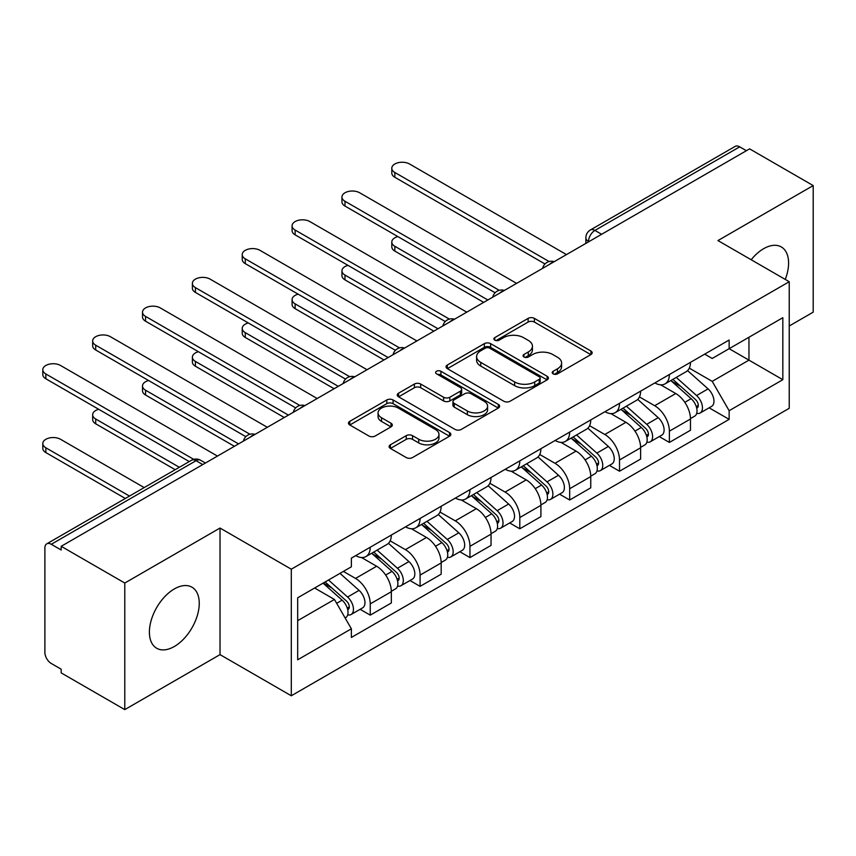 <?xml version="1.0" encoding="UTF-8"?>
<svg xmlns="http://www.w3.org/2000/svg" width="856" height="856" viewBox="0 0 856 856"><rect width="100%" height="100%" fill="white"/><g stroke="black" fill="none" stroke-linecap="round" stroke-linejoin="round"><path stroke-width="1.28" d="M553.137 373.847A3.103 1.798 0 0 0 557.524 373.847L590.865 354.598A4.441 2.557 0 0 0 592.159 352.79A4.441 2.557 0 0 0 590.865 350.981L534.39 318.379A4.441 2.557 0 0 0 528.12 318.379L494.789 337.617A3.103 1.798 0 0 0 493.88 338.89A3.103 1.798 0 0 0 494.789 340.153A3.103 1.798 0 0 0 499.176 340.153L503.489 337.671A14.199 8.196 0 0 1 523.572 337.671L528.28 340.378A14.199 8.196 0 0 1 532.432 346.177A14.199 8.196 0 0 1 528.28 351.976L523.958 354.459A3.103 1.798 0 0 0 523.048 355.732A3.103 1.798 0 0 0 523.958 356.995A3.103 1.798 0 0 0 528.355 356.995L532.667 354.512A14.199 8.196 0 0 1 552.741 354.512L557.449 357.23A14.199 8.196 0 0 1 561.611 363.019A14.199 8.196 0 0 1 557.449 368.818L553.137 371.311A3.103 1.798 0 0 0 552.227 372.574A3.103 1.798 0 0 0 553.137 373.847L553.137 371.311M174.324 646.505A35.257 20.351 120 0 0 197.351 615.443A35.257 20.351 120 0 0 191.947 587.195A35.257 20.351 120 0 0 174.324 588.939A35.257 20.351 120 0 0 151.287 620.001A35.257 20.351 120 0 0 156.702 648.26A35.257 20.351 120 0 0 174.324 646.505M785.241 279.42A35.257 20.351 120 0 0 781.293 246.945A35.257 20.351 120 0 0 763.659 248.689A35.257 20.351 120 0 0 751.183 259.753M390.4 444.799A4.441 2.557 0 0 0 389.106 446.607A4.441 2.557 0 0 0 390.4 448.416L406.247 457.564A4.441 2.557 0 0 0 412.517 457.564L449.539 436.196A4.441 2.557 0 0 0 450.834 434.377A4.441 2.557 0 0 0 449.539 432.569L393.065 399.966A4.441 2.557 0 0 0 386.794 399.966L349.772 421.345A4.441 2.557 0 0 0 348.478 423.153A4.441 2.557 0 0 0 349.772 424.961L368.915 436.014A4.441 2.557 0 0 0 375.185 436.014L391.031 426.866A4.441 2.557 0 0 0 392.326 425.058A4.441 2.557 0 0 0 391.031 423.239L381.541 417.76A11.866 6.848 0 0 1 378.063 412.924A11.866 6.848 0 0 1 385.393 406.589A11.866 6.848 0 0 1 398.318 408.077L435.501 429.541A11.866 6.848 0 0 1 438.968 434.377A11.866 6.848 0 0 1 431.649 440.712A11.866 6.848 0 0 1 418.712 439.224L412.517 435.651A4.441 2.557 0 0 0 406.247 435.651L390.4 444.799L390.4 448.416M291.297 569.197L220.024 528.045L124.783 583.032L61.183 546.31L749.599 148.858L813.2 185.581L717.959 240.568L789.232 281.72L291.297 569.197L291.297 695.778L789.232 408.301L789.232 281.72M503.81 401.239A4.441 2.557 0 0 0 510.08 401.239L547.102 379.861A4.441 2.557 0 0 0 548.396 378.052A4.441 2.557 0 0 0 547.102 376.244L490.627 343.641A4.441 2.557 0 0 0 484.357 343.641L447.335 365.009A4.441 2.557 0 0 0 446.04 366.828A4.441 2.557 0 0 0 447.335 368.636L503.81 401.239M437.758 374.511A3.103 1.798 0 0 1 440.904 374.949L440.904 371.258L498.32 404.406A4.441 2.557 0 0 1 499.615 406.215A4.441 2.557 0 0 1 498.32 408.034L461.298 429.402A4.441 2.557 0 0 1 455.028 429.402L398.554 396.799L398.554 393.182A4.441 2.557 0 0 0 397.259 394.99A4.441 2.557 0 0 0 398.554 396.799M398.554 393.182L414.4 384.034A4.441 2.557 0 0 1 420.671 384.034L443.579 397.248A4.441 2.557 0 0 0 449.849 397.248L460.357 391.181A4.441 2.557 0 0 0 461.662 389.373A4.441 2.557 0 0 0 460.357 387.565L436.517 373.794A3.103 1.798 0 0 1 435.608 372.531A3.103 1.798 0 0 1 437.523 370.873A3.103 1.798 0 0 1 440.904 371.258M124.783 583.032L124.783 709.613L61.183 672.891L61.183 669.21L51.274 663.486A9.041 5.222 -120 0 1 44.887 652.411L44.887 547.979A9.041 5.222 -120 0 1 46.759 543.838L191.541 460.25A9.041 5.222 60 0 1 196.056 460.699L51.274 544.288A9.041 5.222 -120 0 0 46.759 543.838M789.232 325.997L813.2 312.162L813.2 185.581M124.783 709.613L220.024 654.626L291.297 695.778M61.183 546.31L61.183 550.001L51.274 544.288M601.629 234.298L594.909 230.424A9.041 5.222 60 0 0 590.394 229.975L735.176 146.387A9.041 5.222 60 0 1 739.691 146.836L594.909 230.424A9.041 5.222 120 0 0 588.521 241.488L588.521 241.863M746.4 150.709L739.691 146.836M669.381 374.532A20.79 12.005 60 0 1 665.08 383.863L686.17 371.686A20.79 12.005 -120 0 0 690.471 362.356M639.443 396.916L654.68 405.712A20.79 12.005 60 0 1 669.381 431.178L690.471 419.001A20.79 12.005 -120 0 0 675.769 393.535L660.672 384.815M690.471 419.001L690.471 430.258L669.381 442.434L659.27 436.592M665.08 383.863A20.79 12.005 60 0 1 654.84 382.921M669.381 431.178L669.381 442.434M619.519 403.315A20.79 12.005 60 0 1 615.218 412.646L636.308 400.469A20.79 12.005 -120 0 0 640.62 391.139M609.408 465.375L619.519 471.217L640.62 459.041L640.62 447.784A20.79 12.005 -120 0 0 625.918 422.318L610.82 413.598M615.218 412.646A20.79 12.005 60 0 1 604.978 411.704M589.591 425.7L604.817 434.495A20.79 12.005 60 0 1 619.519 459.961L619.519 471.217M569.668 432.098A20.79 12.005 60 0 1 565.356 441.429L586.456 429.252A20.79 12.005 -120 0 0 590.758 419.922M559.557 494.158L569.668 500L590.758 487.824L590.758 476.567A20.79 12.005 -120 0 0 576.056 451.101L560.958 442.392M565.356 441.429A20.79 12.005 60 0 1 555.127 440.498M539.729 454.483L554.966 463.278A20.79 12.005 60 0 1 569.668 488.744L569.668 500M519.806 460.881A20.79 12.005 60 0 1 515.505 470.212L536.594 458.035A20.79 12.005 -120 0 0 540.906 448.705M509.695 522.952L519.806 528.783L540.906 516.607L540.906 505.35A20.79 12.005 -120 0 0 526.205 479.884L511.107 471.175M515.505 470.212A20.79 12.005 60 0 1 505.265 469.281M489.867 483.276L505.104 492.072A20.79 12.005 60 0 1 519.806 517.527L519.806 528.783M469.955 489.664A20.79 12.005 60 0 1 465.643 499.005L486.743 486.818A20.79 12.005 -120 0 0 491.044 477.488M459.843 551.735L469.955 557.577L491.044 545.39L491.044 534.133A20.79 12.005 -120 0 0 476.343 508.678L461.245 499.958M465.643 499.005A20.79 12.005 60 0 1 455.413 498.064M440.016 512.059L455.253 520.855A20.79 12.005 60 0 1 469.955 546.321L469.955 557.577M420.093 518.458A20.79 12.005 60 0 1 415.791 527.788L436.881 515.612A20.79 12.005 -120 0 0 441.182 506.271M409.981 580.518L420.093 586.36L441.182 574.183L441.182 562.927A20.79 12.005 -120 0 0 426.491 537.461L411.383 528.74M415.791 527.788A20.79 12.005 60 0 1 405.551 526.847M390.154 540.842L405.391 549.638A20.79 12.005 60 0 1 420.093 575.104L420.093 586.36M370.241 547.241A20.79 12.005 60 0 1 365.929 556.571L387.03 544.395A20.79 12.005 -120 0 0 391.331 535.064M360.119 609.301L370.241 615.143L391.331 602.966L391.331 591.71A20.79 12.005 -120 0 0 376.629 566.244L361.532 557.524M365.929 556.571A20.79 12.005 60 0 1 355.7 555.63M343.395 571.412L355.54 578.421A20.79 12.005 60 0 1 370.241 603.887L370.241 615.143M704.691 354.138L712.203 358.471L782.833 317.694L748.957 337.253L748.957 360.141L712.203 381.359L689.305 368.134M297.685 620.675L334.439 599.457L351.377 628.796L297.685 659.794L297.685 597.798L351.377 566.8L351.377 558.123L729.141 340.025L729.141 348.692L782.833 379.7L729.141 410.698L712.203 381.359M782.833 317.694L782.833 379.7M351.377 628.796L351.377 637.463L729.141 419.365L729.141 410.698M220.024 528.045L220.024 654.626M334.439 599.457L314.623 588.019M709.121 407.809L729.141 419.365M554.378 374.286L557.449 372.51A14.199 8.196 0 0 0 561.611 366.71L561.611 363.019M532.432 346.177L532.432 349.869A14.199 8.196 0 0 1 528.28 355.668L525.199 357.434M590.801 354.63L534.39 322.07A4.441 2.557 0 0 0 528.12 322.07L496.031 340.592M547.038 379.904L490.627 347.333A4.441 2.557 0 0 0 484.357 347.333L447.399 368.669M539.259 379.326A3.103 1.798 0 0 0 540.168 378.052A3.103 1.798 0 0 0 539.259 376.79L489.685 348.167A3.103 1.798 0 0 0 485.299 348.167L480.751 350.8A14.199 8.196 0 0 0 476.589 356.588A14.199 8.196 0 0 0 480.751 362.388L514.627 381.947A14.199 8.196 0 0 0 534.711 381.947L539.259 379.326L539.259 383.017A3.103 1.798 0 0 0 540.168 381.744L540.168 378.052M476.589 356.588L476.589 360.28A14.199 8.196 0 0 0 480.751 366.079L480.751 362.388M539.259 383.017L534.711 385.639A14.199 8.196 0 0 1 514.627 385.639L480.751 366.079M398.618 396.831L414.4 387.725L414.4 384.034M461.662 389.373L461.662 393.065A4.441 2.557 0 0 1 460.357 394.873L449.849 400.94A4.441 2.557 0 0 1 443.579 400.94L420.671 387.725A4.441 2.557 0 0 0 414.4 387.725M440.904 374.949L498.256 408.066M467.333 410.976A11.866 6.848 0 0 0 480.27 412.453A11.866 6.848 0 0 0 487.599 406.129A11.866 6.848 0 0 0 484.122 401.282L471.025 393.717A4.441 2.557 0 0 0 464.755 393.717L454.236 399.784A4.441 2.557 0 0 0 452.942 401.603A4.441 2.557 0 0 0 454.236 403.411L467.333 410.976L467.333 414.668A11.866 6.848 0 0 0 480.27 416.144A11.866 6.848 0 0 0 487.599 409.821L487.599 406.129M452.942 401.603L452.942 405.295A4.441 2.557 0 0 0 454.236 407.103L454.236 403.411M467.333 414.668L454.236 407.103M438.968 434.377L438.968 438.069A11.866 6.848 0 0 1 431.649 444.403A11.866 6.848 0 0 1 418.712 442.916L412.517 439.342A4.441 2.557 0 0 0 406.247 439.342L390.464 448.448M378.063 412.924L378.063 416.615A11.866 6.848 0 0 0 381.541 421.452L381.541 417.76M390.967 426.898L381.541 421.452M449.475 436.228L393.065 403.658A4.441 2.557 0 0 0 386.794 403.658L349.837 424.993M670.826 380.546L691.134 398.671A11.299 6.527 60 0 1 694.687 416.144L690.471 418.573M671.361 381.027L680.927 386.548M397.858 236.588A10.4 6.003 -0 0 0 391.802 242.045A10.4 6.003 -0 0 0 394.841 246.293L487.845 299.985M672.87 379.358L695.479 399.527A5.425 3.135 60 0 1 697.18 407.916A5.425 3.135 60 0 1 696.688 408.119M676.251 377.41L696.57 395.536A11.299 6.527 60 0 1 700.122 413.009A11.299 6.527 60 0 1 696.709 413.373M687.582 370.605L708.072 388.892A11.299 6.527 60 0 1 711.625 406.365L700.122 413.009M483.694 302.382L394.841 251.086A10.4 6.003 180 0 1 391.802 246.838L391.802 242.045M544.983 263.958L394.841 177.278A10.4 6.003 180 0 1 391.802 173.03L391.802 168.236A10.4 6.003 -0 0 0 394.841 172.484L549.113 261.54M566.469 254.596L409.543 163.988A10.4 6.003 -0 0 0 398.222 162.694A10.4 6.003 -0 0 0 391.802 168.236M620.964 409.329L641.283 427.454A11.299 6.527 60 0 1 644.825 444.927L640.609 447.367M621.499 409.81L631.065 415.331M348.007 265.371A10.4 6.003 -0 0 0 341.94 270.828A10.4 6.003 -0 0 0 344.989 275.076L437.994 328.768M623.018 408.141L645.617 428.321A5.425 3.135 60 0 1 647.329 436.699A5.425 3.135 60 0 1 646.826 436.902M626.399 406.193L646.719 424.319A11.299 6.527 60 0 1 650.26 441.792A11.299 6.527 60 0 1 646.847 442.156M637.731 399.388L658.221 417.675A11.299 6.527 60 0 1 661.763 435.148L650.26 441.792M433.832 331.165L344.989 279.869A10.4 6.003 180 0 1 341.94 275.632L341.94 270.828M571.113 438.112L591.421 456.237A11.299 6.527 60 0 1 594.973 473.71L590.758 476.15M571.648 438.593L581.213 444.114M298.145 294.164A10.4 6.003 -0 0 0 292.089 299.611A10.4 6.003 -0 0 0 295.127 303.859L388.132 357.551M573.156 436.935L595.765 457.104A5.425 3.135 60 0 1 597.467 465.493A5.425 3.135 60 0 1 596.974 465.685M576.537 434.976L596.857 453.102A11.299 6.527 60 0 1 600.409 470.575A11.299 6.527 60 0 1 596.996 470.939M587.869 428.171L608.359 446.458A11.299 6.527 60 0 1 611.912 463.931L600.409 470.575M383.98 359.948L295.127 308.652A10.4 6.003 180 0 1 292.089 304.415L292.089 299.611M495.121 292.741L344.989 206.061A10.4 6.003 180 0 1 341.94 201.823L341.94 197.019A10.4 6.003 -0 0 0 344.989 201.267L499.251 290.334M516.617 283.379L359.691 192.782A10.4 6.003 -0 0 0 348.36 191.476A10.4 6.003 -0 0 0 341.94 197.019M445.27 321.524L295.127 234.844A10.4 6.003 180 0 1 292.089 230.606L292.089 225.802A10.4 6.003 -0 0 0 295.127 230.05L449.389 319.117M466.755 312.162L309.829 221.565A10.4 6.003 -0 0 0 298.509 220.26A10.4 6.003 -0 0 0 292.089 225.802M521.25 466.895L541.57 485.031A11.299 6.527 60 0 1 545.111 502.504L540.896 504.933M521.785 467.376L531.351 472.897M248.294 322.947A10.4 6.003 -0 0 0 242.227 328.404A10.4 6.003 -0 0 0 245.276 332.642L338.281 386.334M523.305 465.718L545.903 485.887A5.425 3.135 60 0 1 547.605 494.276A5.425 3.135 60 0 1 547.112 494.468M526.686 463.759L546.995 481.885A11.299 6.527 60 0 1 550.547 499.358A11.299 6.527 60 0 1 547.134 499.722M538.007 456.965L558.508 475.251A11.299 6.527 60 0 1 562.05 492.724L550.547 499.358M334.118 388.742L245.276 337.446A10.4 6.003 180 0 1 242.227 333.198L242.227 328.404M471.389 495.688L491.708 513.814A11.299 6.527 60 0 1 495.26 531.287L491.044 533.716M471.934 496.159L481.489 501.68M198.431 351.73A10.4 6.003 -0 0 0 192.375 357.187A10.4 6.003 -0 0 0 195.414 361.425L288.419 415.128M473.443 494.5L496.052 514.67A5.425 3.135 60 0 1 497.753 523.059A5.425 3.135 60 0 1 497.261 523.251M476.824 492.542L497.143 510.679A11.299 6.527 60 0 1 500.685 528.152A11.299 6.527 60 0 1 497.283 528.505M488.155 485.748L508.646 504.034A11.299 6.527 60 0 1 512.198 521.507L500.685 528.152M284.267 417.525L195.414 366.229A10.4 6.003 180 0 1 192.375 361.981L192.375 357.187M421.537 524.471L441.857 542.597A11.299 6.527 60 0 1 445.398 560.07L441.182 562.499M422.072 524.953L431.638 530.474M148.58 380.513A10.4 6.003 -0 0 0 142.513 385.97A10.4 6.003 -0 0 0 145.563 390.218L238.556 443.911M423.581 523.284L446.19 543.453A5.425 3.135 60 0 1 447.891 551.842A5.425 3.135 60 0 1 447.399 552.045M426.973 521.336L447.281 539.462A11.299 6.527 60 0 1 450.834 556.935A11.299 6.527 60 0 1 447.421 557.299M438.293 514.531L458.795 532.817A11.299 6.527 60 0 1 462.336 550.29L450.834 556.935M234.405 446.308L145.563 395.012A10.4 6.003 180 0 1 142.513 390.764L142.513 385.97M395.408 350.318L245.276 263.637A10.4 6.003 180 0 1 242.227 259.389L242.227 254.596A10.4 6.003 -0 0 0 245.276 258.833L399.538 347.9M416.893 340.945L259.978 250.348A10.4 6.003 -0 0 0 248.647 249.043A10.4 6.003 -0 0 0 242.227 254.596M345.557 379.101L195.414 292.42A10.4 6.003 180 0 1 192.375 288.172L192.375 283.379A10.4 6.003 -0 0 0 195.414 287.616L349.676 376.683M367.042 369.728L210.116 279.131A10.4 6.003 -0 0 0 198.785 277.836A10.4 6.003 -0 0 0 192.375 283.379M295.695 407.884L145.563 321.203A10.4 6.003 180 0 1 142.513 316.955L142.513 312.162A10.4 6.003 -0 0 0 145.563 316.41L299.825 405.466M317.18 398.511L160.265 307.914A10.4 6.003 -0 0 0 148.933 306.619A10.4 6.003 -0 0 0 142.513 312.162M371.675 553.254L391.995 571.38A11.299 6.527 60 0 1 395.547 588.853L391.331 591.293M372.221 553.736L381.776 559.257M98.718 409.296A10.4 6.003 -0 0 0 92.662 414.753A10.4 6.003 -0 0 0 95.701 419.001L179.343 467.29M373.73 552.067L396.339 572.247A5.425 3.135 60 0 1 398.04 580.625A5.425 3.135 60 0 1 397.548 580.828M377.111 550.119L397.43 568.245A11.299 6.527 60 0 1 400.972 585.718A11.299 6.527 60 0 1 397.559 586.082M388.442 543.314L408.933 561.6A11.299 6.527 60 0 1 412.485 579.073L400.972 585.718M175.191 469.687L95.701 423.795A10.4 6.003 180 0 1 92.662 419.547L92.662 414.753M245.843 436.667L95.701 349.986A10.4 6.003 180 0 1 92.662 345.738L92.662 340.945A10.4 6.003 -0 0 0 95.701 345.193L249.963 434.249M267.329 427.305L110.403 336.697A10.4 6.003 -0 0 0 99.071 335.402A10.4 6.003 -0 0 0 92.662 340.945M323.065 583.15L342.132 600.163A11.299 6.527 60 0 1 345.685 617.636L345.129 617.957M323.258 583.032L331.925 588.04M144.193 487.588L60.551 439.299A10.4 6.003 -0 0 0 49.22 437.994A10.4 6.003 -0 0 0 42.8 443.536A10.4 6.003 -0 0 0 45.85 447.784L129.491 496.073M325.109 581.962L346.477 601.03A5.425 3.135 60 0 1 348.178 609.418A5.425 3.135 60 0 1 347.686 609.611M328.501 580.004L347.568 597.028A11.299 6.527 60 0 1 351.12 614.501A11.299 6.527 60 0 1 347.707 614.865M340.003 573.37L359.081 590.383A11.299 6.527 60 0 1 362.623 607.856L351.12 614.501M125.329 498.47L45.85 452.578A10.4 6.003 180 0 1 42.8 448.341L42.8 443.536M189.251 461.566L45.85 378.769A10.4 6.003 180 0 1 42.8 374.532L42.8 369.728A10.4 6.003 -0 0 0 45.85 373.976L193.713 459.351M217.467 456.088L60.551 365.491A10.4 6.003 -0 0 0 49.22 364.185A10.4 6.003 -0 0 0 42.8 369.728M588.842 241.67L588.521 241.488A9.041 5.222 0 0 1 585.879 237.797L585.879 243.393M420.093 575.104L441.182 562.927M469.955 546.321L491.044 534.133M519.806 517.527L540.906 505.35M569.668 488.744L590.758 476.567M619.519 459.961L640.62 447.784M370.241 603.887L391.331 591.71M355.54 578.421L376.629 566.244M405.391 549.638L426.491 537.461M455.253 520.855L476.343 508.678M505.104 492.072L526.205 479.884M554.966 463.278L576.056 451.101M604.817 434.495L625.918 422.318M654.68 405.712L675.769 393.535M553.447 262.107A9.041 5.222 120 0 0 549.456 264.418M503.585 290.901A9.041 5.222 120 0 0 499.594 293.201M453.734 319.684A9.041 5.222 120 0 0 449.742 321.984M403.872 348.467A9.041 5.222 120 0 0 399.88 350.767M354.02 377.25A9.041 5.222 120 0 0 350.029 379.55M304.158 406.033A9.041 5.222 120 0 0 300.167 408.344M254.296 434.816A9.041 5.222 120 0 0 250.305 437.127M202.765 464.573L196.056 460.699A9.041 5.222 120 0 1 200.571 460.25A9.041 9.041 0 0 0 191.541 460.25M557.449 372.51L557.449 368.818M523.958 356.995L523.958 354.459M528.28 355.668L528.28 351.976M494.789 340.153L494.789 337.617M528.12 322.07L528.12 318.379M534.39 322.07L534.39 318.379M590.865 354.598L590.865 350.981M447.335 368.636L447.335 365.009M484.357 347.333L484.357 343.641M490.627 347.333L490.627 343.641M547.102 379.861L547.102 376.244M514.627 385.639L514.627 381.947M534.711 385.639L534.711 381.947M420.671 387.725L420.671 384.034M443.579 400.94L443.579 397.248M449.849 400.94L449.849 397.248M460.357 394.873L460.357 391.181M498.32 408.034L498.32 404.406M406.247 439.342L406.247 435.651M412.517 439.342L412.517 435.651M418.712 442.916L418.712 439.224M391.031 426.866L391.031 423.239M349.772 424.961L349.772 421.345M386.794 403.658L386.794 399.966M393.065 403.658L393.065 399.966M449.539 436.196L449.539 432.569M691.134 398.671L684.8 402.331M698.303 405.434L696.27 406.611M708.072 388.892L696.57 395.536M394.841 251.086L394.841 246.293M394.841 172.484L394.841 177.278M641.283 427.454L634.949 431.114M648.452 434.217L646.408 435.394M658.221 417.675L646.719 424.319M344.989 279.869L344.989 275.076M591.421 456.237L585.087 459.897M598.59 463.01L596.557 464.177M608.359 446.458L596.857 453.102M295.127 308.652L295.127 303.859M344.989 201.267L344.989 206.061M295.127 230.05L295.127 234.844M541.57 485.031L535.235 488.68M548.728 491.793L546.695 492.97M558.508 475.251L546.995 481.885M245.276 337.446L245.276 332.642M491.708 513.814L485.373 517.473M498.877 520.576L496.844 521.753M508.646 504.034L497.143 510.679M195.414 366.229L195.414 361.425M441.857 542.597L435.522 546.256M449.015 549.359L446.982 550.536M458.795 532.817L447.281 539.462M145.563 395.012L145.563 390.218M245.276 258.833L245.276 263.637M195.414 287.616L195.414 292.42M145.563 316.41L145.563 321.203M391.995 571.38L385.66 575.039M399.164 578.142L397.12 579.319M408.933 561.6L397.43 568.245M95.701 423.795L95.701 419.001M95.701 345.193L95.701 349.986M342.132 600.163L336.675 603.32M349.302 606.925L347.269 608.102M359.081 590.383L347.568 597.028M45.85 452.578L45.85 447.784M45.85 373.976L45.85 378.769M554.217 261.669A9.041 9.041 0 0 0 542.618 268.367M504.355 290.452A9.041 9.041 0 0 0 492.756 297.15M454.493 319.235A9.041 9.041 0 0 0 442.894 325.933M404.642 348.028A9.041 9.041 0 0 0 393.043 354.716M354.78 376.811A9.041 9.041 0 0 0 343.181 383.499M304.929 405.594A9.041 9.041 0 0 0 293.33 412.292M255.067 434.377A9.041 9.041 0 0 0 243.468 441.075M205.419 463.043L200.571 460.25M590.394 229.975A9.041 9.041 0 0 0 585.879 237.797"/></g></svg>
